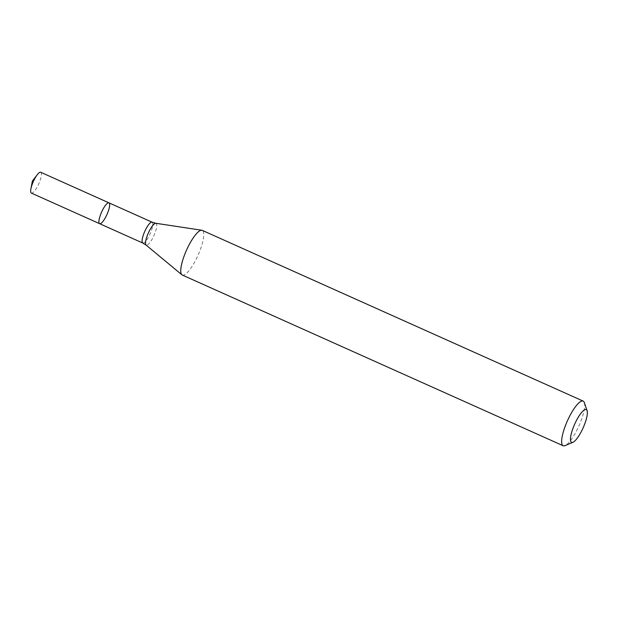<?xml version="1.0" encoding="UTF-8"?>
<svg xmlns="http://www.w3.org/2000/svg" width="618" height="618" viewBox="0 0 618 618"><rect width="100%" height="100%" fill="white"/><g stroke="black" fill="none" stroke-linecap="round" stroke-linejoin="round"><path stroke-width="0.46" stroke-dasharray="3.09 2.32" d="M182.264 275.025A24.465 6.288 114.1 0 0 197.837 255.659A24.465 6.288 114.1 0 0 202.279 230.375M584.327 402.581A24.465 6.288 -65.9 0 1 578.896 425.987A24.465 6.288 -65.9 0 1 565.037 445.624M108.961 202.851A11.418 2.935 -65.9 0 1 106.891 214.647A11.418 2.935 -65.9 0 1 99.622 223.685M40.711 172.26A11.418 2.935 -65.9 0 1 38.64 184.056A11.418 2.935 -65.9 0 1 31.371 193.094M152.105 222.186A11.418 2.935 -65.9 0 1 150.12 233.805A11.418 2.935 -65.9 0 1 142.766 243.021M155.844 223.283A11.974 3.082 -65.9 0 1 153.967 235.535A11.974 3.082 -65.9 0 1 146.08 245.083"/><path stroke-width="0.93" d="M583.16 401.097L202.279 230.375A24.465 6.288 114.1 0 0 201.847 230.251A24.465 6.288 114.1 0 0 186.706 249.742A24.465 6.288 114.1 0 0 181.885 274.786A24.465 6.288 114.1 0 0 182.264 275.025L563.145 445.74A24.465 6.288 -65.9 0 1 567.587 420.456A24.465 6.288 -65.9 0 1 583.16 401.097A24.465 6.288 -65.9 0 1 584.327 402.581L587.1 410.715A17.937 4.612 -65.9 0 1 583.114 427.88A17.937 4.612 -65.9 0 1 572.956 442.279A17.937 4.612 -65.9 0 1 574.825 423.824A17.937 4.612 -65.9 0 1 587.1 410.715M572.956 442.279L565.037 445.624A24.465 6.288 -65.9 0 1 563.145 445.74M99.622 223.685A11.418 2.935 -65.9 0 1 101.692 211.881A11.418 2.935 -65.9 0 1 108.961 202.851A11.418 2.935 -65.9 0 1 106.891 214.647A11.418 2.935 -65.9 0 1 99.622 223.685A11.418 2.935 -65.9 0 1 101.615 212.067A11.418 2.935 -65.9 0 1 108.961 202.851L40.711 172.26A11.418 2.935 -65.9 0 0 37.273 174.693A11.418 2.935 -65.9 0 0 30.9 188.907A11.418 2.935 -65.9 0 0 31.371 193.094L142.766 243.021A11.418 2.935 -65.9 0 1 144.844 231.225A11.418 2.935 -65.9 0 1 152.105 222.186L108.961 202.851M142.766 243.021L146.08 245.083A11.974 3.082 -65.9 0 1 148.436 232.824A11.974 3.082 -65.9 0 1 155.844 223.283L201.847 230.251M146.08 245.083L181.885 274.786M152.105 222.186L155.844 223.283M37.273 174.693L32.383 181.035L30.9 188.907"/></g></svg>
